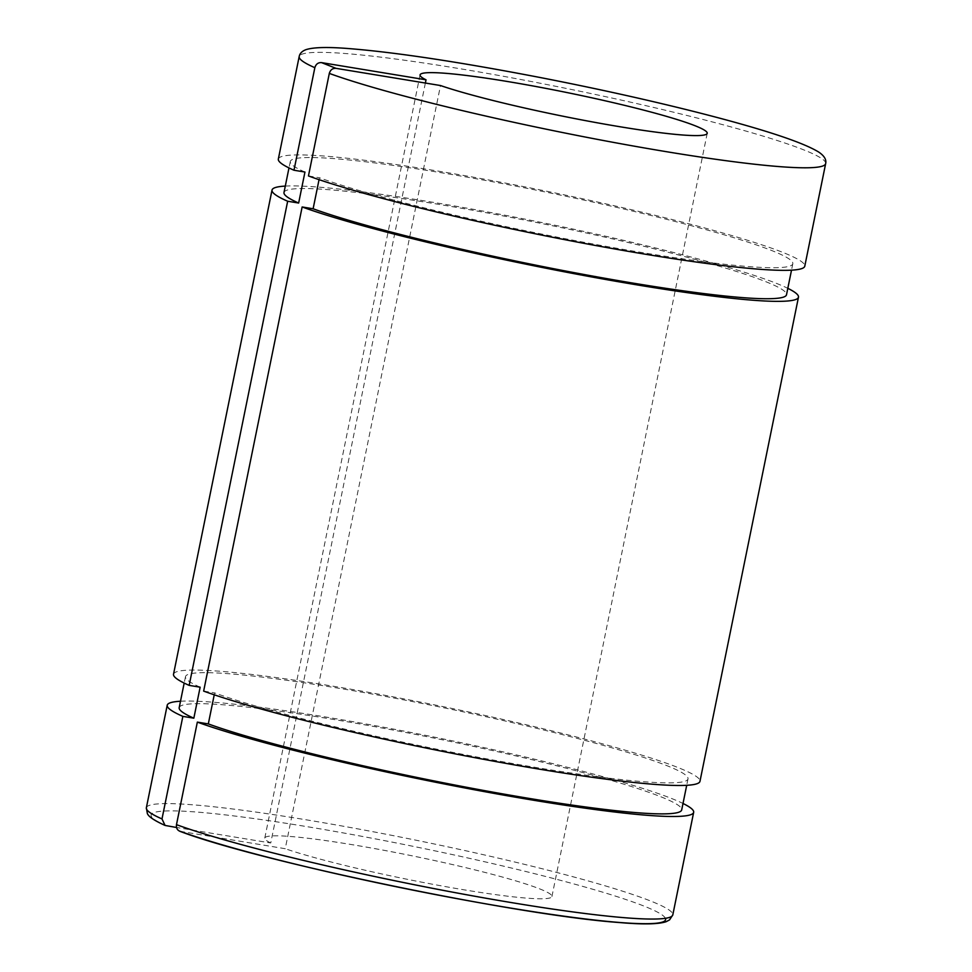 <?xml version="1.0" encoding="UTF-8"?>
<svg xmlns="http://www.w3.org/2000/svg" width="972" height="972" viewBox="0 0 972 972"><rect width="100%" height="100%" fill="white"/><g stroke="black" fill="none" stroke-linecap="round" stroke-linejoin="round"><path stroke-width="0.73" stroke-dasharray="4.86 3.65" d="M308.452 175.956L319.436 177.767L319.047 179.662M179.844 831.279L285.233 848.714L440.498 85.536M203.646 691.104L214.618 692.902L214.241 694.81M425.372 83.045L270.751 842.979L176.527 827.488M180.488 701.237A268.612 21.992 -168.5 0 1 434.824 737.226A268.612 21.992 -168.5 0 1 683.012 803.48M179.188 707.652A256.401 20.983 -168.5 0 1 434.63 738.21A256.401 20.983 -168.5 0 1 681.7 809.895M200.147 687.18A256.401 20.983 -168.5 0 1 185.494 676.658A256.401 20.983 -168.5 0 1 440.936 707.203A256.401 20.983 -168.5 0 1 688.018 778.888A256.401 20.983 -168.5 0 1 495.258 760.42A256.401 20.983 -168.5 0 1 214.618 692.902M173.526 674.216A268.612 21.992 -168.5 0 1 441.13 706.231A268.612 21.992 -168.5 0 1 699.974 781.33M285.294 186.089A268.612 21.992 -168.5 0 1 539.63 222.09A268.612 21.992 -168.5 0 1 787.818 288.332M270.751 842.979A146.517 11.992 -168.5 0 1 264.785 838.083A146.517 11.992 -168.5 0 1 410.755 855.542A146.517 11.992 -168.5 0 1 551.938 896.5A146.517 11.992 -168.5 0 1 445.541 886.622A146.517 11.992 -168.5 0 1 285.233 848.714M278.332 159.08A268.612 21.992 -168.5 0 1 545.948 191.083A268.612 21.992 -168.5 0 1 804.78 266.182M304.953 172.044A256.401 20.983 -168.5 0 1 290.3 161.51A256.401 20.983 -168.5 0 1 545.742 192.067A256.401 20.983 -168.5 0 1 792.824 263.752A256.401 20.983 -168.5 0 1 600.064 245.272A256.401 20.983 -168.5 0 1 319.436 177.767M283.994 192.517A256.401 20.983 -168.5 0 1 539.436 223.062A256.401 20.983 -168.5 0 1 786.506 294.747M665.419 918.309A262.513 21.481 11.5 0 0 358.875 835.774A262.513 21.481 11.5 0 0 166.273 825.799M146.359 807.768A268.612 21.992 -168.5 0 1 413.963 839.784A268.612 21.992 -168.5 0 1 672.806 914.883M825.653 163.636A268.612 21.992 11.5 0 0 566.81 88.537A268.612 21.992 11.5 0 0 299.194 56.522M185.494 676.658L184.182 683.073M688.018 778.888L686.706 785.315M290.3 161.51L288.988 167.925M792.824 263.752L791.512 270.167M420.062 74.905L264.785 838.083M707.215 133.322L551.938 896.5"/><path stroke-width="1.46" d="M319.047 179.662L313.118 208.773L302.146 206.963L203.646 691.104A268.612 21.992 -168.5 0 0 497.628 761.89A268.612 21.992 -168.5 0 0 699.974 781.33L798.474 297.189A268.612 21.992 -168.5 0 1 596.128 277.761A268.612 21.992 -168.5 0 1 302.146 206.963M426.028 79.813A146.517 11.992 -168.5 0 1 420.062 74.905A146.517 11.992 -168.5 0 1 566.032 92.364A146.517 11.992 -168.5 0 1 707.215 133.322A146.517 11.992 -168.5 0 1 600.817 123.444A146.517 11.992 -168.5 0 1 440.498 85.536L336.02 68.344C332.618 68.149 330.383 69.838 329.314 73.41L308.452 175.956A268.612 21.992 -168.5 0 0 602.433 246.754A268.612 21.992 -168.5 0 0 804.78 266.182L825.653 163.636C826.589 159.7 824.305 155.86 818.801 152.118C802.289 141.973 761.501 128.644 696.414 112.132C648.215 99.97 596.237 88.452 540.481 77.578C459.744 62.026 395.944 52.367 349.094 48.6C327.746 46.863 313.349 47.227 305.913 49.681C302.049 51.152 299.801 53.424 299.194 56.522A268.612 21.992 11.5 0 0 314.843 67.688C315.912 64.116 318.148 62.427 321.538 62.621L426.028 79.813L425.372 83.045M214.241 694.81L208.312 723.909L197.34 722.111L176.479 824.657C176.066 828.338 177.499 830.623 180.743 831.522A262.513 21.481 11.5 0 0 475.357 901.992A262.513 21.481 11.5 0 0 665.419 918.309M176.527 827.488L165.058 825.435L161.996 818.934L182.858 716.376L193.841 718.187L200.147 687.18L189.163 685.382L287.663 201.24L298.647 203.039L304.953 172.044L293.981 170.234L314.843 67.688M182.858 716.376A268.612 21.992 -168.5 0 1 167.22 705.222A268.612 21.992 -168.5 0 1 180.488 701.237M683.012 803.48A268.612 21.992 -168.5 0 1 693.668 812.325A268.612 21.992 -168.5 0 1 491.322 792.897A268.612 21.992 -168.5 0 1 197.34 722.111M193.841 718.187A256.401 20.983 -168.5 0 1 179.188 707.652L184.182 683.073M686.706 785.315L681.7 809.895A256.401 20.983 -168.5 0 1 488.952 791.427A256.401 20.983 -168.5 0 1 208.312 723.909M189.163 685.382A268.612 21.992 -168.5 0 1 173.526 674.216L272.026 190.075A268.612 21.992 -168.5 0 1 285.294 186.089M287.663 201.24A268.612 21.992 -168.5 0 1 272.026 190.075M787.818 288.332A268.612 21.992 -168.5 0 1 798.474 297.189M293.981 170.234A268.612 21.992 -168.5 0 1 278.332 159.08L299.194 56.522M298.647 203.039A256.401 20.983 -168.5 0 1 283.994 192.517L288.988 167.925M791.512 270.167L786.506 294.747A256.401 20.983 -168.5 0 1 593.758 276.279A256.401 20.983 -168.5 0 1 313.118 208.773M321.538 62.621L336.02 68.344M161.996 818.934A268.612 21.992 -168.5 0 1 146.359 807.768L147.367 813.613C148.072 814.973 149.481 818.363 165.058 825.435M179.856 831.291C259.5 861.727 518.477 915.478 619.188 922.513C642.638 924.566 658.275 924.299 666.112 921.711L669.562 919.889L672.806 914.883A268.612 21.992 -168.5 0 1 470.448 895.455A268.612 21.992 -168.5 0 1 176.479 824.657M329.314 73.41A268.612 21.992 11.5 0 0 623.295 144.196A268.612 21.992 11.5 0 0 825.653 163.636M167.22 705.222L146.359 807.768M693.668 812.325L672.806 914.883"/></g></svg>
